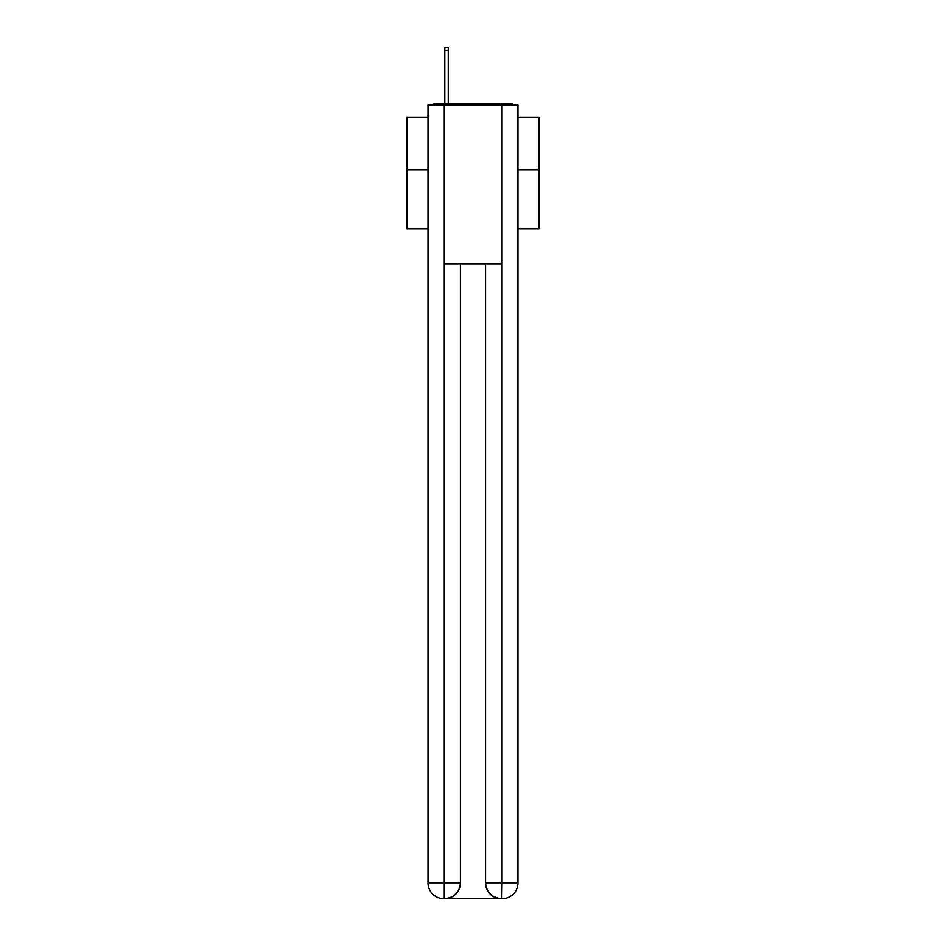 <?xml version="1.0" encoding="UTF-8"?>
<svg xmlns="http://www.w3.org/2000/svg" width="946" height="946" viewBox="0 0 946 946"><rect width="100%" height="100%" fill="white"/><g stroke="black" fill="none" stroke-linecap="round" stroke-linejoin="round"><path stroke-width="1.42" d="M517.982 228.802L539.149 228.802L539.149 117.15L517.982 117.15M428.018 169.795L406.851 169.795L406.851 117.15L428.018 117.15M406.851 169.795L406.851 228.802L428.018 228.802M513.938 104.982A5.286 5.286 0 0 0 510.438 103.658L435.562 103.658A5.286 5.286 0 0 0 432.062 104.982M539.149 169.795L517.982 169.795M435.562 103.658L444.821 103.658L444.821 47.3L448.262 47.3L448.262 103.658L452.365 103.658M493.635 103.658L510.438 103.658M444.289 104.982L444.289 263.721L501.711 263.721L501.711 104.982L428.018 104.982L428.018 882.831A15.869 15.869 0 0 0 443.899 898.7L501.439 898.7A15.869 15.869 0 0 1 485.57 882.831L485.57 263.721L485.57 882.831C486.374 892.184 491.672 897.47 501.439 898.7L501.711 882.831L517.982 882.831A15.869 15.869 0 0 1 502.101 898.7L501.818 898.7M501.711 104.982L517.982 104.982L517.982 882.831M460.43 263.721L460.43 882.831A15.869 15.869 0 0 1 444.561 898.7C454.376 897.671 459.661 892.385 460.43 882.831L460.43 263.721M428.018 882.831A15.869 15.869 0 0 0 443.899 898.7A15.869 15.869 0 0 1 428.018 882.831L444.289 882.831L444.289 898.7M460.43 882.831L444.289 882.831L444.289 263.721M485.57 882.831L501.711 882.831L501.711 263.721M444.821 50.339L448.262 50.339"/></g></svg>
